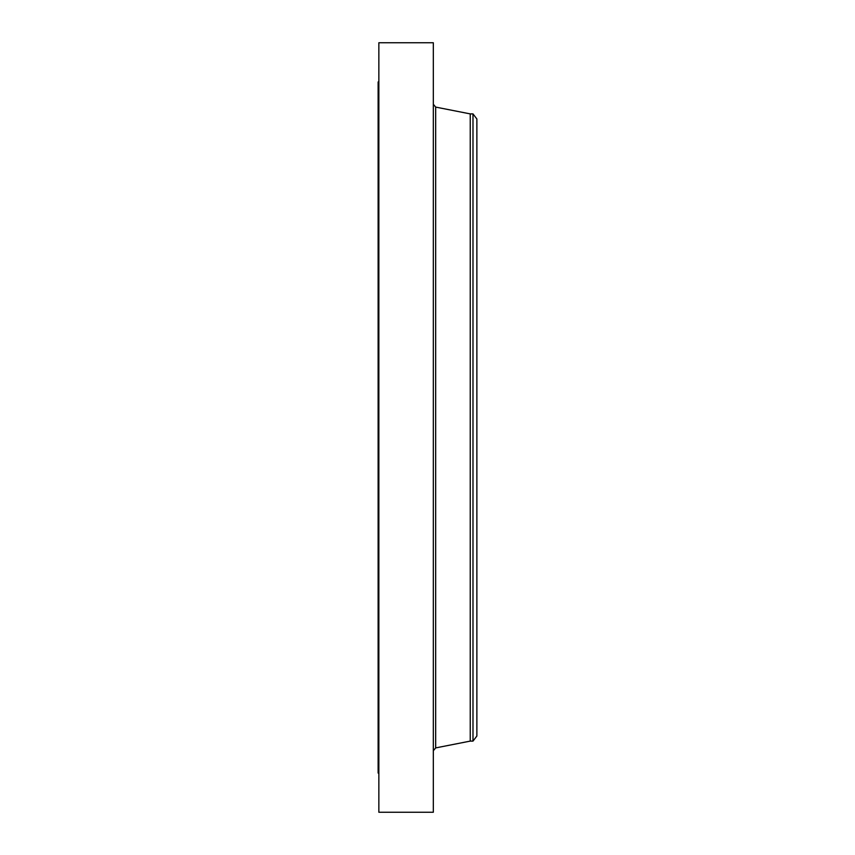 <?xml version="1.0" encoding="UTF-8"?>
<svg xmlns="http://www.w3.org/2000/svg" width="855" height="855" viewBox="0 0 855 855"><rect width="100%" height="100%" fill="white"/><g stroke="black" fill="none" stroke-linecap="round" stroke-linejoin="round"><path stroke-width="1.28" d="M378.851 812.25L378.851 42.75L433.325 42.75L433.325 812.25L378.851 812.25M472.986 741.103L472.986 113.897L476.876 118.973L476.876 736.027L472.986 741.103L470.239 741.103L470.239 113.897L435.665 107.089L433.325 104.246M378.851 773.048L378.124 773.048L378.124 81.952L378.851 81.952M470.239 741.103L435.665 747.911L435.665 107.089M435.665 747.911L433.325 750.754M472.986 113.897L470.239 113.897"/></g></svg>
